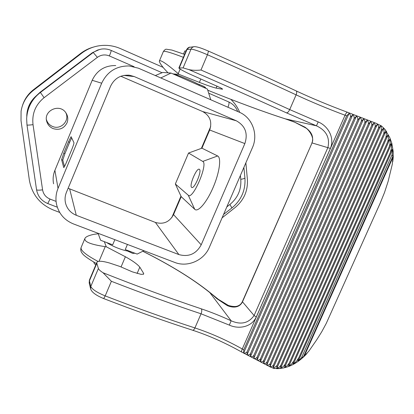 <?xml version="1.0" encoding="UTF-8"?>
<svg xmlns="http://www.w3.org/2000/svg" width="414" height="414" viewBox="0 0 414 414"><rect width="100%" height="100%" fill="white"/><g stroke="black" fill="none" stroke-linecap="round" stroke-linejoin="round"><path stroke-width="0.62" d="M27.283 113.219C28.152 107.935 30.165 103.122 33.317 98.775M27.293 111.035L26.801 115.216C27.189 108.013 29.974 101.896 35.159 96.855L40.205 92.167L92.467 52.63L99.727 49.406M46.42 119.599L46.461 119.749C47.465 122.896 49.489 125.132 52.537 126.456C60.791 130.255 70.028 120.619 65.764 112.655M68.124 188.266L155.405 222.437C163.432 224.673 169.481 222.059 173.544 214.612L181.208 196.671L175.35 183.992L188.546 153.035L201.928 148.181L209.696 130.006C212.315 121.804 209.96 115.646 202.632 111.542L120.852 76.248M143.901 250.703L137.163 254.082L125.251 249.575L127.424 244.441M175.35 183.992L188.272 195.222C192.696 200.443 208.48 163.628 202.736 161.419L188.546 153.035M199.367 169.295C202.229 170.511 194.57 188.986 191.827 187.495L191.625 187.382C188.944 185.793 196.5 167.763 199.237 169.228L199.367 169.295M201.928 148.181L217.64 155.974C221.552 157.656 219.56 172.602 213.086 187.558C206.674 202.555 197.949 212.599 194.751 209.313L181.208 196.671M201.204 244.803L244.855 143.586C248.146 133.448 245.305 125.851 236.337 120.795L134.255 76.564L129.53 75.255C120.79 74.629 114.471 78.287 110.569 86.231L66.411 192.386C64.967 195.951 64.688 199.584 65.572 203.279C67.171 208.998 70.742 212.998 76.285 215.285L178.879 254.579C188.727 257.244 196.169 253.984 201.204 244.803L173.544 214.612M53.085 128.588C49.934 127.222 47.838 124.909 46.803 121.659C43.02 110.688 59.673 102.982 65.862 112.794C67.953 115.977 68.336 119.335 67.001 122.87C63.968 128.531 59.331 130.436 53.085 128.588M115.754 65.552C104.809 65.438 96.954 70.354 92.187 80.295L54.902 170.351C53.132 174.729 52.687 179.221 53.572 183.816M63.761 153.19L68.476 141.811L71.089 136.682L73.956 142.701C74.008 143.508 73.252 145.837 71.7 149.687L66.509 162.195C65.091 165.538 64.165 167.328 63.73 167.572L61.614 159.664L63.761 153.19L64.915 153.651L69.63 142.276L68.476 141.811M239.308 112.215C252.317 117.581 258.465 134.421 252.462 147.57L209.375 247.267C204.009 260.385 187.645 267.625 174.796 262.445L73.428 223.917C64.351 220.17 58.695 213.546 56.47 204.05C55.435 198.71 55.957 193.488 58.032 188.38L101.678 83.209C107.267 71.575 116.443 65.826 129.209 65.961L138.504 68.217L239.308 112.215M71.679 137.883L69.63 142.276M64.915 153.651L62.778 160.125L61.614 159.664M64.517 166.495L62.778 160.125M95.794 264.95C94.361 263.759 93.745 262.838 93.937 262.202M106.522 242.49C111.93 245.895 118.042 248.56 124.862 250.48L127.59 251.044L132.728 253.404L134.876 253.218M114.859 239.665L112.68 244.819L100.581 240.244L98.082 233.289M98.051 233.279L100.581 240.244M186.088 50.891L184.799 50.974L183.526 53.986M210.767 99.758L207.378 89.031L171.013 73.05L160.792 77.946M155.312 75.55L162.764 72.445L171.013 73.05M392.115 154.582L392.829 156.44L303.462 356.775L301.583 357.598L392.115 154.582L392.705 149.211C391.768 149.63 390.93 150.805 390.185 152.73L391.447 148.212L391.566 143.617C390.718 143.896 389.957 144.874 389.279 146.556L390.123 143.291L390.123 140.01L389.967 138.944L387.789 141.593L388.451 138.204L388.032 134.907L385.905 137.381L386.407 134.312L385.822 131.373L383.716 133.753L384.12 131.305L383.535 128.604L383.385 128.242L381.278 130.57L381.17 126.399L380.626 125.778L378.427 128.221C378.826 126.643 378.448 125.375 377.294 124.407L375.084 126.87C375.472 125.276 375.084 124.009 373.925 123.061L371.694 125.514C372.072 123.905 371.679 122.637 370.509 121.706L368.263 124.153C368.631 122.528 368.227 121.261 367.047 120.345L364.781 122.782C365.143 121.147 364.729 119.874 363.539 118.973L361.256 121.405C361.608 119.755 361.184 118.487 359.983 117.602L357.686 120.024C358.022 118.352 357.587 117.084 356.376 116.225L354.068 118.637C354.394 116.95 353.944 115.682 352.723 114.838L350.399 117.245C350.71 115.537 350.249 114.269 349.018 113.452L346.678 115.848L243.758 349.814L243.68 352.842C245.01 353.354 246.17 352.971 247.163 351.703L247.07 354.72C248.405 355.207 249.559 354.814 250.537 353.54L250.434 356.547C251.774 357.008 252.928 356.599 253.885 355.326L253.761 358.322C255.117 358.757 256.266 358.338 257.208 357.065L257.068 360.051C258.434 360.459 259.578 360.03 260.499 358.757L260.339 361.727C261.715 362.115 262.854 361.676 263.759 360.403L263.589 363.363C264.97 363.73 266.104 363.28 266.994 362.007L266.802 364.957C268.189 365.303 269.323 364.843 270.202 363.57L269.995 366.504C271.387 366.835 272.515 366.364 273.38 365.091L273.173 368.005L273.98 368.051L276.95 365.619L276.769 368.388L279.378 367.109L280.852 365.303L383.716 133.753L280.858 365.303L280.64 368.093L283.383 366.509L284.925 364.506L284.656 367.373L287.244 365.691L289.21 363.114L387.783 141.578L289.21 363.114M392.933 157.387L392.265 164.405L388.099 181.498L384.497 192.546L380.119 203.31L326.284 323.355L321.766 331.728L316.71 339.827L308.989 350.974L304.243 356.19L392.933 157.387L392.829 156.44M273.98 368.051L273.877 368.465L269.498 366.613M280.128 368.377L273.877 368.465M303.462 356.775L304.243 356.19M289.226 363.109C288.542 364.558 288.418 365.562 288.863 366.121L291.679 363.963L293.816 360.936C293.045 362.504 292.874 363.595 293.314 364.206L296.491 361.308L298.908 357.541C297.997 359.342 297.738 360.615 298.137 361.36L301.583 357.598M375.772 123.155L381.454 125.934L384.72 129.075L386.712 131.921M381.454 125.934L381.17 126.399M104.323 241.662L106.274 246.785L125.385 256.752L121.069 266.921M142.783 251.262C170.418 265.115 192.764 278.891 209.815 292.594L231.136 320.788L229.34 325.114C238.681 329.415 251.464 327.308 256.266 317.02L330.403 148.424L312.042 142.923C314.5 134.436 308.803 129.996 304.942 127.145L294.002 121.825L285.494 118.932C264.06 112.028 238.148 102.455 207.75 90.211C238.086 102.424 263.92 111.966 285.246 118.834L316.425 125.809C326.253 130.42 330.082 137.655 327.914 147.519L254.092 315.515C248.545 323.293 240.891 325.052 231.136 320.788C220.91 316.079 210.974 312.099 201.333 308.849C170.242 298.422 137.484 286.39 103.06 272.759C100.323 271.01 98.77 269.581 98.397 268.479L96.829 263.294L97.011 262.067C98.496 260.748 102.662 261.058 109.503 262.993L119.869 266.45L132.361 271.863L141.122 274.363L143.622 274.14L143.684 273.457L139.813 267.144C137.391 264.184 132.578 260.716 125.385 256.752M330.403 148.424C334.905 137.562 327.929 125.918 318.216 121.928L289.712 109.591C262.031 96.943 232.456 83.752 200.981 70.013C196.552 70.509 192.546 70.385 188.955 69.624L183.091 67.891L178.869 68.005C179.443 68.89 182.983 70.866 189.483 73.946L220.693 87.861L222.608 89.098L222.328 89.212L216.124 88.104C212.718 87.287 207.135 85.382 199.377 82.386L179.05 74.365L178.227 73.645L180.147 69.086M172.907 73.883L179.05 74.365M174.222 74.349L174.185 74.432C173.155 73.164 190.714 80.181 197.38 83.716L203.724 86.34L205.613 87.659L204.682 87.727L204.951 87.085M200.05 85.812L204.682 87.727M218.25 299.255L210.498 292.967L217.014 298.784L227.115 305.501C231.188 307.39 238.816 308.854 242.418 301.992L312.042 142.923L242.345 301.666L254.092 315.515L256.266 317.02M103.06 272.759L111.392 281.292L105.197 295.901C96.938 292.475 92.136 289.334 90.801 286.467L89.429 280.837L89.269 283.233L90.573 288.661M188.955 69.624C223.591 84.647 256.075 99.049 286.4 112.831L316.425 125.809L318.216 121.928M167.996 72.828L163.97 68.439C160.886 64.677 159.343 62.229 159.349 61.101C160.12 59.352 166.412 63.533 178.227 73.645M106.274 246.785L105.223 246.651C90.345 244.462 83.623 241.621 85.056 238.128C86.174 236.56 89.238 235.276 94.247 234.277L98.227 233.76M134.405 253.037L134.265 253.368M393.067 156.409L303.628 356.899M392.705 149.211L298.137 361.36M390.185 152.73L298.908 357.541M381.278 130.57L276.95 365.619M380.626 125.778L273.173 368.005M378.427 128.221L273.38 365.091M377.294 124.407L269.995 366.504M375.084 126.87L270.202 363.57M373.925 123.061L266.802 364.957M371.694 125.514L266.994 362.007M370.509 121.706L263.589 363.363M368.263 124.153L263.759 360.403M367.047 120.345L260.339 361.727M364.781 122.782L260.499 358.757M363.539 118.973L257.068 360.051M361.256 121.405L257.208 357.065M359.983 117.602L253.761 358.322M357.686 120.024L253.885 355.326M356.376 116.225L250.434 356.547M354.068 118.637L250.537 353.54M352.723 114.838L247.07 354.72M350.399 117.245L247.163 351.703M349.018 113.452L243.68 352.842M391.566 143.617L293.314 364.206M389.279 146.556L293.816 360.936M389.967 138.944L288.863 366.121M388.032 134.907L284.656 367.373M385.905 137.381L284.925 364.506M385.822 131.373L280.64 368.093M383.385 128.242L276.769 368.388M245.864 162.826L247.381 179.345C248.043 190.683 243.986 200.05 235.214 207.45L222.095 217.836M230.743 99.288C234.676 102.977 237.662 107.345 239.69 112.385M59.694 212.434L53.38 210.022C39.941 204.376 31.935 194.409 29.363 180.131L21.016 120.665L21.078 111.185C22.511 102.682 26.62 95.743 33.405 90.361L81.625 53.256C86.309 49.68 91.535 47.294 97.29 46.099C105.27 44.552 112.986 45.385 120.443 48.598L163.111 67.378M93.895 46.958C89.026 48.241 84.585 50.42 80.575 53.489L33.472 89.724L33.405 90.361M22.47 105.549C24.498 99.153 28.168 93.88 33.472 89.724M210.685 126.575L201.37 148.383M180.965 196.143L171.769 217.66M26.801 115.216L26.781 116.582M134.084 66.716L109.389 55.942C105.125 54.25 101.12 54.72 97.383 57.344L44.096 97.694C35.511 104.706 31.821 113.7 33.032 124.671C29.373 125.121 27.36 125.225 26.988 124.987L26.641 118.658C27.272 107.95 31.816 99.251 40.261 92.565L93.74 52.117L97.626 50.053L101.28 49.1C104.685 48.609 107.982 49.054 111.159 50.42L111.123 50.415M40.205 92.167L44.096 97.694M92.467 52.63L93.228 52.49L97.383 57.344M33.032 124.671L42.58 189.85C38.978 190.305 36.97 190.269 36.556 189.726L26.988 124.997M209.696 130.006L244.855 143.586M155.405 222.437L178.879 254.579M69.65 188.965L76.285 215.285M123.822 75.41L134.255 76.564M202.632 111.542L236.337 120.795M26.641 118.658L26.988 124.987L36.556 189.71C37.783 196.314 41.509 200.919 47.745 203.538L50.037 199.072L56.071 201.395M109.389 55.942C110.704 52.702 111.294 50.865 111.159 50.42L162.071 72.735M227.948 107.257C229.082 104.302 229.335 102.532 228.714 101.942L208.682 93.166M244.912 177.818L244.928 177.942C244.674 178.455 243.287 178.91 240.777 179.314L240.389 175.5M231.923 207.921L229.894 204.485C237.827 197.887 241.455 189.493 240.777 179.314M226.836 206.865L229.894 204.485M47.713 203.528L57.303 207.207M42.58 189.85C43.387 194.228 45.871 197.302 50.037 199.072M92.187 80.295L101.678 83.209M54.902 170.351L58.032 188.38M217.64 155.974L202.736 161.419M194.751 209.313L188.272 195.222M347.449 112.246L347.408 112.23C346.766 112.235 345.98 113.234 345.043 115.237L346.678 115.848M286.4 112.831C287.533 112.877 288.636 111.796 289.712 109.591L296.108 94.847C311.483 101.989 327.795 108.784 345.043 115.237L242.268 348.976C226.505 340.148 210.721 333.13 194.916 327.929C166.459 318.692 136.553 308.016 105.197 295.901L103.712 298.587C134.778 310.567 164.441 321.124 192.696 330.248C193.462 330.248 194.202 329.472 194.916 327.929L201.049 313.802L229.34 325.114M243.758 349.814L242.268 348.976C241.569 350.627 241.388 351.662 241.719 352.076L270.725 367.202M241.807 352.128L241.719 352.076C225.376 342.89 209.034 335.614 192.696 330.248L192.432 330.165M183.091 67.891L191.009 49.126C193.555 49.266 199.036 51.145 207.45 54.746C238.935 68.6 268.489 81.967 296.108 94.847C296.9 92.845 296.926 91.535 296.191 90.92C268.862 78.117 239.639 64.858 208.521 51.139L207.45 54.746L200.981 70.013M179.314 67.767L187.024 49.489L191.009 49.126C191.692 47.667 192.815 46.844 194.373 46.673C197.768 46.658 203.212 48.868 208.521 51.139L208.496 51.129M98.397 268.479L90.801 286.467L90.635 288.925C91.722 292.243 96.079 295.461 103.712 298.587L103.65 298.561M96.829 263.294L89.429 280.837L89.667 279.476L96.757 262.673M194.13 46.694L189.131 47.372L186.517 49.866L178.951 67.808M111.392 281.292C142.758 293.51 172.643 304.347 201.049 313.802C201.903 311.566 201.996 309.92 201.333 308.849M296.077 90.863L296.191 90.92C312.249 98.408 329.321 105.513 347.408 112.23L376.31 123.372M159.499 60.744L163.328 51.626C163.742 50.482 170.428 52.381 183.376 57.318M222.328 89.212L222.453 88.927M216.124 88.104L217.003 86.034M199.377 82.386L200.79 79.064M294.002 121.825L294.752 122.233M304.942 127.145L305.687 127.962M98.092 261.462C85.641 254.833 80.016 250.103 81.216 247.277L84.756 238.842M105.223 246.651L99.039 261.296M139.813 267.144L137.117 273.468M143.684 273.457L143.316 274.327M227.115 305.501L228.735 305.563M217.014 298.784L218.385 299.369M80.575 53.489L81.625 53.256M65.205 201.349L65.572 203.279M128.376 75.136L129.53 75.255M46.461 119.749L46.803 121.659M228.714 101.942C232.978 103.914 235.964 107.097 237.677 111.501M243.872 167.442L244.928 177.942C245.699 190.067 241.383 200.05 231.975 207.88L223.565 214.426M130.296 251.484L130.012 252.157M199.041 85.367L199.388 84.549M174.791 74.711L174.91 74.416M276.495 368.657C287.43 368.646 297.578 363.611 306.95 353.546M392.731 161.817L393.207 157.698L393.196 151.488L391.799 143.234L389.636 137.267L384.704 129.085M184.608 54.394L171.903 50.073L166.5 49.24C165.74 49.012 164.715 49.727 163.421 51.388M294.608 122.182L285.494 118.932M305.413 127.771L294.69 122.213M311.846 142.882C315.163 138.079 308.114 128.801 305.61 127.916M96.384 263.547C88.12 258.807 83.385 255.371 82.169 253.239C80.901 251.826 80.502 250.025 80.978 247.826M142.83 251.241C170.589 265.136 193.115 279.026 210.416 292.9M228.357 305.413L218.354 299.338M242.299 301.775C241.29 303.835 239.83 305.211 237.915 305.905C235.871 306.831 232.792 306.707 228.668 305.532M89.196 282.922L89.388 280.107M189.979 47.134C188.805 47.139 187.687 47.957 186.631 49.597"/></g></svg>
